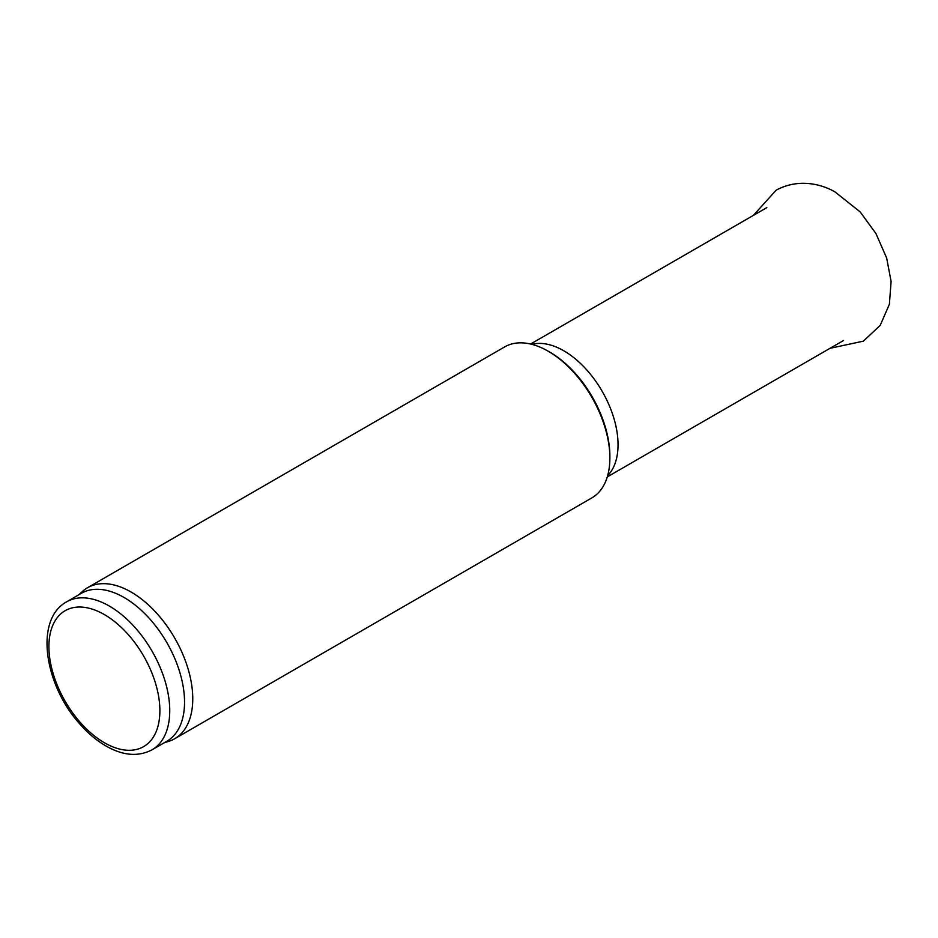 <?xml version="1.0" encoding="UTF-8"?>
<svg xmlns="http://www.w3.org/2000/svg" width="938" height="938" viewBox="0 0 938 938"><rect width="100%" height="100%" fill="white"/><g stroke="black" fill="none" stroke-linecap="round" stroke-linejoin="round"><path stroke-width="1.41" d="M609.876 458.014L609.876 456.138A84.889 49.011 60 0 0 549.856 352.172L548.238 351.234A87.175 50.335 60 0 1 548.238 351.246A87.175 50.335 60 0 1 609.876 458.014A87.175 50.335 60 0 1 591.819 497.914L174.703 738.734A87.175 50.335 60 0 1 168.934 741.29L164.173 742.814M78.733 594.833L82.438 591.468A87.175 50.335 60 0 1 87.527 587.739L504.644 346.919A87.175 50.335 60 0 1 548.238 351.234L549.856 352.172M87.527 587.739A87.175 50.335 60 0 1 131.121 592.054A87.175 50.335 60 0 1 188.069 668.876A87.175 50.335 60 0 1 174.703 738.734M66.621 601.833L81.407 593.285A85.428 49.327 60 0 1 124.133 597.518A85.428 49.327 60 0 1 179.944 672.804A85.428 49.327 60 0 1 166.847 741.266L152.05 749.802C138.613 756.825 123.605 755.758 107.049 746.601C97.118 741.043 87.82 733.258 79.155 723.245C44.203 684.154 34.425 619.303 66.621 601.833A85.428 49.327 60 0 1 109.336 606.065A85.428 49.327 60 0 1 165.147 681.351A85.428 49.327 60 0 1 152.05 749.802M104.399 614.601A78.464 45.294 60 0 1 152.448 738.441A78.464 45.294 60 0 1 56.35 682.958A78.464 45.294 60 0 1 104.399 614.601M531.893 344.352A76.717 44.297 60 0 1 563.808 350.789A76.717 44.297 60 0 1 612.139 412.919A76.717 44.297 60 0 1 607.672 475.601M753.343 215.423L776.172 190.156C797.992 178.454 820.504 183.602 834.902 191.844L860.158 211.906L875.928 233.515L886.656 258.009L891.1 281.47L889.388 304.275L880.196 325.392L863.347 341.162L830.048 348.303M607.296 476.903L843.543 340.506M530.58 344.023L766.827 207.626"/></g></svg>
